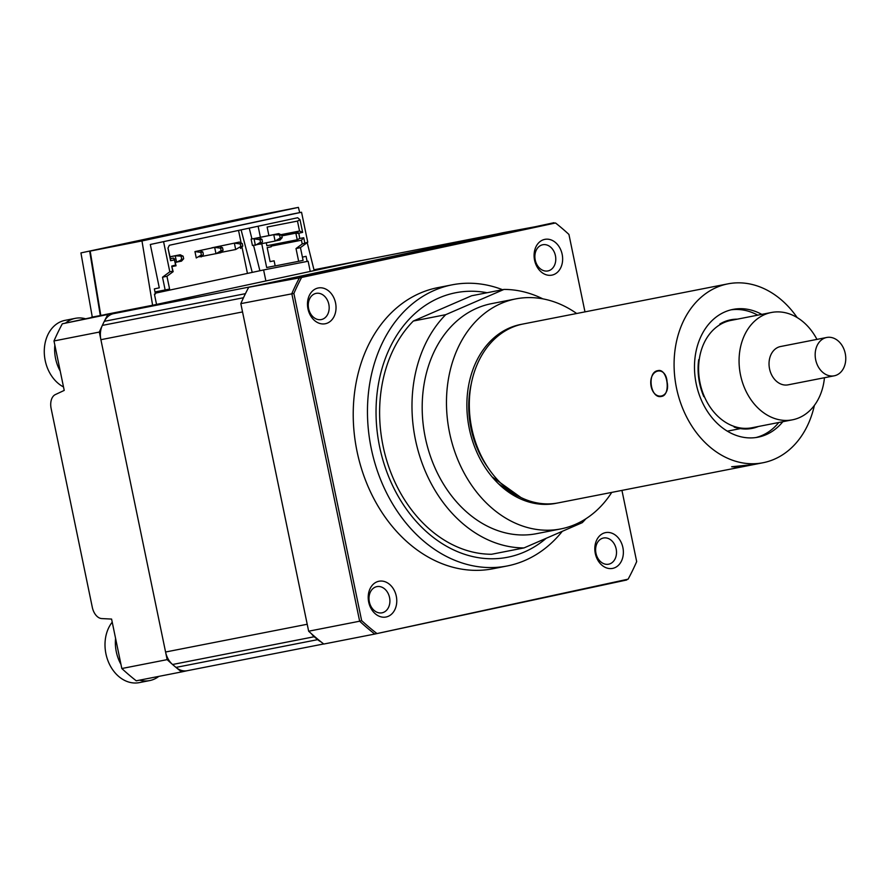 <?xml version="1.0" encoding="UTF-8"?>
<svg xmlns="http://www.w3.org/2000/svg" width="890" height="890" viewBox="0 0 890 890"><rect width="100%" height="100%" fill="white"/><g stroke="black" fill="none" stroke-linecap="round" stroke-linejoin="round"><path stroke-width="1.33" d="M576.676 313.502A117.191 90.691 78.9 0 0 515.733 298.906L491.447 303.668A117.191 90.691 78.9 0 0 476.907 308.196A117.191 90.691 78.9 0 0 427.2 445.69A117.191 90.691 78.9 0 0 536.525 533.677L560.811 528.916A117.191 90.691 78.9 0 0 575.363 524.388A117.191 90.691 78.9 0 0 611.741 492.393M515.733 298.906A117.191 90.691 78.9 0 0 501.181 303.434A117.191 90.691 78.9 0 0 451.486 440.928A117.191 90.691 78.9 0 0 560.811 528.916M471.6 295.769L413.327 321.034L445.701 314.682L503.974 289.428L471.6 295.769M585.931 518.736A130.218 100.759 78.9 0 1 582.271 522.653L523.999 547.917L491.625 554.259A130.218 100.759 78.9 0 1 388.307 465.47A130.218 100.759 78.9 0 1 413.327 321.034M445.701 314.682A130.218 100.759 78.9 0 0 420.681 459.118A130.218 100.759 78.9 0 0 523.999 547.917M521.952 324.238A91.147 70.532 78.9 0 0 509.425 327.987A91.147 70.532 78.9 0 0 470.977 435.7A91.147 70.532 78.9 0 0 557.018 503.106M542.833 298.851A130.218 100.759 78.9 0 0 503.974 289.428M731.647 466.761L751.727 464.725L731.658 466.749L739.824 467.295L558.23 502.883A91.147 70.532 -101.1 0 1 470.409 420.558A91.147 70.532 -101.1 0 1 523.164 323.982L727.942 283.854A91.147 70.532 78.9 0 0 675.187 380.419A91.147 70.532 78.9 0 0 763.008 462.744A91.147 70.532 78.9 0 0 814.383 405.395M667.088 382.01C666.054 365.212 648.877 368.571 650.902 385.181C653.494 401.835 670.693 398.431 667.088 382.01M797.173 317.574A91.147 70.532 78.9 0 0 727.942 283.854M761.784 314.37A65.104 50.385 78.9 0 0 732.96 309.409A65.104 50.385 78.9 0 0 695.268 378.384A65.104 50.385 78.9 0 0 758.002 437.19A65.104 50.385 78.9 0 0 782.822 421.715M487.876 467.495A84.639 65.493 -101.1 0 1 469.764 421.159A84.639 65.493 -101.1 0 1 471.377 383.312M528.705 501.96L529.806 501.081M532.009 502.828L533.121 502.027M535.268 503.506L536.392 502.783M538.495 503.974L539.629 503.34M541.676 504.274L542.833 503.696M544.825 504.385L546.004 503.885M554.081 503.673L555.293 503.373M527.859 501.704L529.183 500.881M533.811 502.594L534.367 502.338M530.229 502.383L535.78 502.65M498.278 483.559L511.439 493.082L521.34 497.71M520.95 497.521L492.059 476.851M519.126 324.805A91.147 70.532 -101.1 0 1 520.35 324.616M742.349 428.224L727.33 431.161M737.343 319.165A55.347 42.82 78.9 0 0 719.854 324.016L719.899 324.728M734.028 426.388L734.172 427.089A55.347 42.82 78.9 0 0 758.38 426.499M699.24 359.549L698.694 359.66A55.347 42.82 78.9 0 0 703.834 396.662L704.39 396.673M757.735 315.16A65.104 50.385 78.9 0 0 730.946 309.853M755.966 437.535A65.104 50.385 78.9 0 0 778.772 422.505M704.758 288.393L718.764 285.646L704.758 288.393M657.933 370.641C646.585 371.976 650.39 399.321 661.504 396.406C671.26 395.26 667.489 367.882 657.933 370.641M834.219 375.814L788.084 384.847A19.535 15.119 -101.1 0 1 775.413 380.264A19.535 15.119 -101.1 0 1 769.294 360.239A19.535 15.119 -101.1 0 1 780.575 346.522L826.71 337.477A19.535 15.119 78.9 0 0 815.429 351.194A19.535 15.119 78.9 0 0 821.548 371.219A19.535 15.119 78.9 0 0 834.219 375.814A19.535 15.119 78.9 0 0 845.5 362.085A19.535 15.119 78.9 0 0 839.392 342.072A19.535 15.119 78.9 0 0 826.71 337.477M816.942 339.39A54.691 42.319 78.9 0 0 806.885 325.351A54.691 42.319 78.9 0 0 771.385 312.49L730.913 320.422A54.691 42.319 78.9 0 0 699.34 358.837A54.691 42.319 78.9 0 0 716.45 414.896A54.691 42.319 78.9 0 0 751.95 427.756L792.423 419.824A54.691 42.319 78.9 0 0 824.452 377.727M771.385 312.49A54.691 42.319 78.9 0 0 739.812 350.905A54.691 42.319 78.9 0 0 756.923 406.964A54.691 42.319 78.9 0 0 792.423 419.824M80.934 252.916L247.086 217.427L80.934 252.916L92.282 317.074L91.214 317.341L100.526 315.594L62.311 323.793L148.485 306.149A3.905 3.026 -101.1 0 1 148.519 306.138L101.582 315.338A3.905 3.026 -101.1 0 1 101.616 315.327M92.282 317.074L104.864 314.693M89.679 251.203L100.303 315.505M62.311 323.793A247.409 191.45 78.9 0 0 53.99 340.959L64.225 390.41L55.347 394.582A13.016 8.244 -102.1 0 0 51.131 408.51L92.304 607.314A13.016 8.244 -102.1 0 0 101.738 618.572L111.584 619.073L121.819 668.524L167.153 659.635A247.409 191.45 78.9 0 0 181.571 671.928L187.367 670.682M121.819 668.524A247.409 191.45 78.9 0 0 136.248 680.806L181.571 671.928M107.646 314.904A247.409 191.45 78.9 0 0 99.313 332.07L167.153 659.635M53.99 340.959L99.313 332.07M252.237 272.396L241.101 229.876M360.873 260.692A247.409 191.45 78.9 0 0 360.762 260.603L313.981 269.792M360.762 260.603L314.159 270.493M302.411 257.121L306.082 256.331L307.139 261.438L263.607 269.948L265.887 280.951M307.139 261.438L308.129 261.226L310.243 271.439M263.607 269.948L155.249 293.199M156.54 304.413L154.426 294.201L155.416 293.989L154.359 288.894L159.288 287.837L150.31 244.483L292.187 214.078M314.181 270.593L307.195 242.614M100.793 315.405L90.179 251.091L141.977 240.945L152.602 305.248L104.842 314.604M90.179 251.091L246.597 217.538L298.395 207.381L141.977 240.945M299.707 212.599L298.395 207.381M249.244 228.129L251.948 238.965M253.528 245.284L259.891 270.749M307.751 242.202L300.453 247.62L303.089 260.37L298.651 261.315L296.014 248.566L302.222 243.971L307.751 242.202L301.543 212.243L152.279 244.06M275.166 265.843L266.666 267.512L261.727 243.682M260.392 237.218L258.111 226.227M290.218 214.468L301.543 212.243M300.453 247.62L296.014 248.566M298.651 261.315L275.177 265.921L274.12 260.826L270.082 261.615L267.178 247.587L271.216 246.797L271.094 246.163L301.443 240.211L302.222 243.971M172.771 271.172L173.149 271.661L166.942 276.256L169.59 289.016L165.151 289.962L162.514 277.213L169.812 271.806L172.771 271.172L171.714 266.065L175.619 265.064L174.429 259.891L170.602 260.714L167.988 248.065L169.334 245.273L297.661 217.739L300.008 219.741L302.633 232.39L298.806 233.202L299.763 238.431L303.735 237.741L304.792 242.837M303.735 237.741L301.443 240.211M302.633 232.39L299.541 231.033L280.884 234.682M298.806 233.202L296.581 231.667L299.541 231.033L297.482 221.087L267.134 227.028L268.891 235.55M298.717 233.391L295.858 233.147L296.581 231.667L280.962 234.726M299.763 238.431L297.238 239.777L295.858 233.147L281.841 235.894M297.238 239.777L266.889 245.729L266.277 242.781M300.008 219.741L297.482 221.087M170.602 260.714L170.468 258.723L173.428 258.089L170.457 258.667M174.429 259.891L173.428 258.089L174.674 259.146L174.084 259.268M167.988 248.065L170.468 258.723M174.573 260.025L176.053 265.776L171.904 266.588M175.619 265.064L176.053 265.776M169.812 271.806L163.604 241.835M173.149 271.661L171.714 266.065M162.514 277.213L166.942 276.256M154.994 291.953L165.151 289.962M194.955 251.592L200.873 252.393L201.396 254.952L196.267 257.966L194.955 251.592L199.883 250.535L202.842 251.97L203.376 254.518L201.196 256.91L200.862 255.263M200.873 252.393L202.842 251.97M170.079 256.832L175.252 255.819L183.14 256.198L180.169 254.763L170.057 256.743M181.148 259.491L181.493 261.137L176.798 262.06M180.169 254.763L175.252 255.819L176.565 262.194L175.352 262.439M176.565 262.194L183.663 258.756L181.493 261.137M181.171 256.62L181.694 259.179M183.14 256.198L183.663 258.756M255.319 244.939L252.426 245.495L251.114 239.121L273.775 234.682L281.663 235.06L278.704 233.625L256.053 238.153M279.683 238.353L280.016 240L275.322 240.923M279.694 235.483L280.228 238.031L282.197 237.608L280.016 240M281.663 235.06L282.197 237.608M278.704 233.625L273.775 234.682L275.088 241.057L260.614 243.893M260.258 243.96L256.32 244.739M275.088 241.057L280.228 238.031M254.073 238.909L259.991 239.71L260.514 242.258L255.386 245.284L254.073 238.909L258.99 237.853L261.96 239.288L262.483 241.835L260.314 244.227L259.969 242.581M259.991 239.71L261.96 239.288M211.753 247.843L234.359 243.137L240.289 243.938L240.812 246.486L242.781 246.063L240.612 248.455L240.267 246.808M240.289 243.938L242.258 243.515L242.781 246.063M242.258 243.515L239.288 242.08L234.359 243.137L235.683 249.512L221.21 252.348M235.683 249.512L240.812 246.486M220.575 248.165L221.109 250.713L215.981 253.739L214.657 247.364L220.575 248.165L222.544 247.743L219.585 246.308L197.002 251.158M220.564 251.036L220.909 252.682L216.214 253.606M215.959 253.65L201.607 256.465M201.129 256.565L198.181 256.843M221.109 250.713L223.079 250.29L220.909 252.682M222.544 247.743L223.079 250.29M214.657 247.364L219.585 246.308M335.552 302.911A18.234 14.107 78.9 0 0 318.053 288.015A18.234 14.107 78.9 0 0 307.962 308.83A18.234 14.107 78.9 0 0 325.451 323.715A18.234 14.107 78.9 0 0 335.552 302.911M328.822 304.291A13.35 10.324 78.9 0 0 316.15 293.366A13.35 10.324 78.9 0 0 308.619 308.63A13.35 10.324 78.9 0 0 321.29 319.566A13.35 10.324 78.9 0 0 328.822 304.291M562.157 254.284A18.234 14.107 78.9 0 0 544.669 239.399A18.234 14.107 78.9 0 0 534.567 260.203A18.234 14.107 78.9 0 0 552.056 275.099A18.234 14.107 78.9 0 0 562.157 254.284M555.427 255.675A13.35 10.324 78.9 0 0 542.767 244.75A13.35 10.324 78.9 0 0 535.235 260.014A13.35 10.324 78.9 0 0 547.895 270.938A13.35 10.324 78.9 0 0 555.427 255.675M622.889 547.55A18.234 14.107 78.9 0 0 605.4 532.654A18.234 14.107 78.9 0 0 595.299 553.469A18.234 14.107 78.9 0 0 612.787 568.365A18.234 14.107 78.9 0 0 622.889 547.55M616.158 548.941A13.35 10.324 78.9 0 0 603.498 538.005A13.35 10.324 78.9 0 0 595.966 553.269A13.35 10.324 78.9 0 0 608.627 564.204A13.35 10.324 78.9 0 0 616.158 548.941M396.284 596.167A18.234 14.107 78.9 0 0 378.784 581.281A18.234 14.107 78.9 0 0 368.694 602.085A18.234 14.107 78.9 0 0 386.182 616.981A18.234 14.107 78.9 0 0 396.284 596.167M389.553 597.557A13.35 10.324 78.9 0 0 376.882 586.621A13.35 10.324 78.9 0 0 369.35 601.896A13.35 10.324 78.9 0 0 382.021 612.821A13.35 10.324 78.9 0 0 389.553 597.557M502.561 289.706A143.234 110.838 78.9 0 0 452.12 284.833L437.88 287.626A143.234 110.838 78.9 0 0 357.046 451.441A143.234 110.838 78.9 0 0 492.971 568.755L507.222 565.962A143.234 110.838 78.9 0 0 562.302 531.308M452.12 284.833A143.234 110.838 78.9 0 0 371.286 448.649A143.234 110.838 78.9 0 0 507.222 565.962M621.943 490.401L636.684 561.59A246.864 191.027 -101.1 0 1 628.118 579.168L374.779 634.047L323.793 644.037A247.409 191.45 -101.1 0 1 308.652 631.21L240.823 303.635A247.409 191.45 -101.1 0 1 248.722 287.27L502.972 232.724L555.527 222.978A246.864 191.027 -101.1 0 1 568.933 234.437L584.975 311.867M248.722 287.27L301.61 277.458L555.527 222.978M308.652 631.21L359.649 621.209L291.809 293.644A247.409 191.45 -101.1 0 1 299.719 277.268L553.958 222.722M240.823 303.635L293.889 293.444A246.864 191.027 -101.1 0 1 301.61 277.458M376.448 633.157A246.864 191.027 -101.1 0 1 361.64 620.597L293.889 293.444M628.118 579.168L374.868 634.025M361.64 620.597L359.649 621.209A247.409 191.45 -101.1 0 0 374.779 634.047L626.76 579.98M63.513 386.95A35.155 27.201 -101.1 0 1 44.5 346.989A35.155 27.201 -101.1 0 1 65.048 320.356L75.405 318.32A35.155 27.201 -101.1 0 1 85.618 318.798M60.231 371.108A35.155 27.201 -101.1 0 1 54.846 345.109M65.515 323.103A35.155 27.201 -101.1 0 1 75.405 318.32M187.256 670.704L323.693 643.96L187.467 670.66A19.535 15.119 -101.1 0 1 187.256 670.704A19.535 15.119 -101.1 0 1 175.986 667.411A247.409 191.45 -101.1 0 1 172.56 664.496A19.535 15.119 -101.1 0 1 165.573 652.014L100.893 339.691A19.535 15.119 -101.1 0 1 102.339 325.406A247.409 191.45 -101.1 0 1 104.319 321.323A19.535 15.119 -101.1 0 1 113.531 313.647L354.865 261.86A19.535 15.119 -101.1 0 1 355.077 261.827A19.535 15.119 -101.1 0 1 355.277 261.782M113.531 313.647L255.174 285.879L496.52 234.103A19.535 15.119 -101.1 0 1 496.72 234.059M320.956 641.812A19.535 15.119 -101.1 0 1 317.641 639.654A247.409 191.45 -101.1 0 1 314.214 636.739A19.535 15.119 -101.1 0 1 311.422 633.725M165.573 652.014L307.217 624.257L242.536 311.934L100.893 339.691M158.832 676.378A35.155 27.201 -101.1 0 1 149.665 680.583L139.307 682.619A35.155 27.201 -101.1 0 1 128.972 682.118A35.155 27.201 -101.1 0 1 105.231 640.244A35.155 27.201 -101.1 0 1 112.218 622.166M149.665 680.583A35.155 27.201 -101.1 0 1 139.574 680.149M120.962 664.374A35.155 27.201 -101.1 0 1 115.578 638.364M101.671 315.227L101.538 315.349A3.905 3.026 -101.1 0 1 101.582 315.338L100.17 315.605M148.485 306.149L101.538 315.349M238.542 230.421L241.134 242.981M241.969 246.964L247.442 273.419M487.086 292.732A134.768 104.286 78.9 0 0 379.641 446.891A134.768 104.286 78.9 0 0 546.215 538.283M104.319 321.323L245.44 293.667M102.339 325.406L243.482 297.738M354.865 261.86L496.52 234.103M175.986 667.411L317.641 639.654M172.56 664.496L314.214 636.739M739.824 467.295L763.008 462.744M355.077 261.827L496.62 234.081"/></g></svg>
